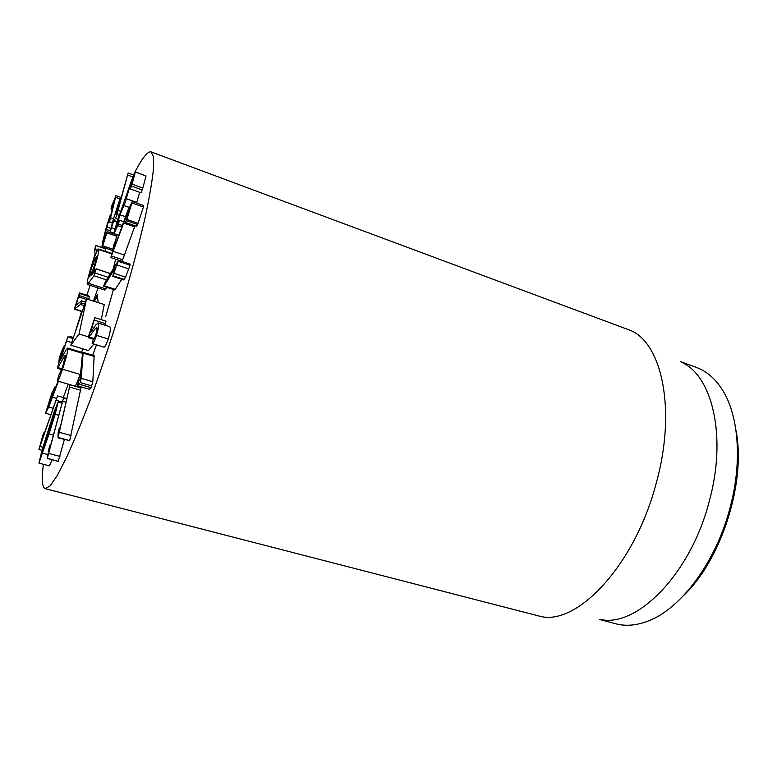<?xml version="1.0" encoding="UTF-8"?>
<svg xmlns="http://www.w3.org/2000/svg" width="777" height="777" viewBox="0 0 777 777"><rect width="100%" height="100%" fill="white"/><g stroke="black" fill="none" stroke-linecap="round" stroke-linejoin="round"><path stroke-width="1.17" d="M88.889 335.149L94.881 317.647L90.627 332.381L95.95 324.728L98.32 323.145C99.135 324.689 98.533 328.758 96.513 335.363C94.503 341.132 93.085 343.861 92.24 343.551L93.415 339.17C94.046 339.102 94.862 337.548 95.872 334.528C97.018 330.827 97.348 328.535 96.872 327.641L95.202 328.7L88.568 337.742L88.889 335.149M105.954 321.154L105.264 325.165M98.009 322.892L109.887 326.767C110.81 328.341 110.266 332.41 108.256 338.995L96.513 335.363M108.256 338.995C106.235 344.745 104.778 347.445 103.856 347.105L92.24 343.551M94.134 338.558L89.258 337.053M82.537 353.185L83.022 352.292L83.09 353.098L81.196 378.321L80.284 382.546L77.603 385.975L78.322 381.711L79.982 379.497L82.537 353.185M83.022 352.292L94.134 355.662L92.842 381.76L91.026 387.655L79.371 384.246M91.026 387.655L89.336 389.267L77.768 385.887M89.336 389.267L77.603 385.975M69.979 385.062L58.003 437.888L58.178 432.167L59.382 427.972L59.693 429.992L69.979 385.062M80.895 388.247L69.658 440.617L58.003 437.888M60.13 428.049L59.557 427.894M63.442 398.145L47.271 458.44L48.883 448.717L50.223 444.638L49.611 449.096L63.442 398.145M64.345 439.636L58.246 461.276M50.748 444.832L50.243 444.697M53.127 393.259L47.348 408.187L51.204 396.008L53.244 391.967L53.127 393.259M48.096 407.051L47.465 406.876M52.282 396.319L51.204 396.008M58.401 381.274L48.747 407.012L45.561 413.247L51.923 392.968L55.128 386.664L54.147 391.666L58.003 381.157M56.478 398.368L52.535 397.232M68.279 384.159L63.287 397.552M53.04 408.226L48.747 407.012M60.907 356.828L60.324 356.653L63.491 349.184M60.091 359.236L60.324 356.653M58.77 363.141L59.237 358.43C60.791 353.166 62.413 349.106 64.073 346.251L64.812 345.26M69.347 337.257L70.163 336.538L70.338 337.558M81.158 303.001L80.458 304.458L74.339 309.129L79.497 292.88L79.681 295.736L78.992 297.076L78.564 296.804L75.796 305.4L81.488 300.874L81.158 303.001L84.751 304.137M84.237 305.652L80.458 304.458M82.313 311.354L74.767 308.964M88.695 295.852L89.326 296.668L88.685 299.592M85.431 302.146L81.517 300.893M103.914 285.305L105.351 281.857L118.59 260.246L112.888 275.728L115.511 267.317L104.283 285.79L103.797 286.354L103.914 285.305M118.59 260.246L130.128 264.102L130.021 265.229L128.739 268.891L117.191 265.044M128.739 268.891L125.495 277.136L113.976 273.339M125.495 277.136L123.912 279.992L112.451 276.223M121.775 279.293L114.831 289.947L103.797 286.354M110.956 257.265L114.365 242.871L115.2 241.569L113.656 249.485L127.865 210.353L132.304 201.505L126.904 219.464L125.524 222.067L129.905 208.848L127.36 213.102L110.956 257.265M132.304 201.505L143.405 205.439L143.415 207.012L132.284 203.079M143.415 207.012L138.034 223.339L126.904 219.464M138.034 223.339L136.616 226.301L125.515 222.445M134.945 225.719L124.407 255.089L113.51 251.418M124.407 255.089L122.63 259.741L111.742 256.089M122.63 259.741L121.804 261.286L110.946 257.653M114.112 233.45C114.238 231.167 116.171 224.602 119.901 213.753L129.584 186.062C132.77 176.952 134.693 172.241 135.363 171.95L131.566 186.111L130.371 188.947L133.003 178.943L129.584 187.364L125.136 202.593L119.969 214.821L116.443 226.738L119.493 220.231L118.395 224.097L114.112 233.45M135.363 171.95L146.027 175.942L135.451 172.086M146.027 175.942L142.851 188.024L132.207 184.198M142.851 188.024L140.996 192.793L130.419 188.966M130.653 187.743L129.584 187.364M139.675 192.317L136.801 202.379L126.253 198.64M136.801 202.379L136.713 203.069M119.493 220.231L123.533 221.63L119.512 220.27M121.63 226.981L117.832 225.67L121.62 226.991M113.782 220.483L110.13 231.789L113.442 218.793L120.221 198.242L115.734 213.957L117.084 212.344L128.147 172.989L116.9 214.549L115.52 218.434L113.782 220.483L117.24 221.678M132.916 176.942L127.69 175.048M118.017 219.299L115.52 218.434M102.69 245.804L101.962 246.921L102.564 242.356L106.362 227.039L110.179 215.219L110.79 214.238L110.81 215.161L113.937 202.476L111.101 208.663L111.247 207.206L115.948 195.639L110.596 217.774L109.246 221.96L109.45 219.425L109.033 220.085L106.799 227.02L103.603 241.103L107.226 231.614L102.69 245.804L112.558 249.135M112.529 249.252L111.82 250.252L101.962 246.921M110.965 228.457L106.799 227.02M104.672 238.811L103.933 238.558M117.172 234.712L115.384 241.229M94.007 258.663L94.522 257.245M93.026 261.47L93.949 258.644M91.006 267.579L95.066 254.157L94.687 249.689L95.484 246.076L96.435 252.447M95.824 245.445L105.148 248.591L105.526 251.369M57.508 395.998L38.947 449.446L43.017 434.897L43.988 432.643L41.958 440.073L57.508 395.998M44.493 432.789L43.988 432.643M54.711 414.355L53.817 414.112L55.983 408.799L54.429 415.297L41.045 456.322L53.817 414.112M43.541 449.893L42.609 449.64M58.12 402.039L55.157 414.296L49.048 433.896L38.947 463.121L41.939 450.524L54.04 412.15L58.071 401.991L61.888 403.117M58.644 415.277L55.157 414.296M47.766 454.545L42.871 453.234M52.127 459.741L49.417 465.899L38.947 463.121M74.951 333.042L81.624 311.46M86.849 295.241L90.122 285.353M103.186 247.931L103.38 247.397M133.469 174.922C141.55 158.848 147.407 151.165 151.049 151.874L153.457 156.847L153.428 169.357C152.146 181.41 149.466 197.105 145.377 216.433C138.277 247.669 127.846 285.946 115.491 325.728C107.022 352.166 98.465 377.224 89.821 400.913C81.362 423.115 73.572 442.055 66.433 457.711L57.168 475.679L50.039 485.965L45.221 488.665C42.123 487.402 41.502 479.273 43.366 464.296M105.827 316.249L113.452 289.491L105.827 316.249M96.465 344.871L92.735 355.244L96.465 344.871M79.594 386.558L79.157 387.402L79.594 386.558M93.434 301.107L98.048 287.927L93.434 301.107M684.1 595.027C721.911 558.906 746.289 481.322 735.936 430.06M680.623 361.645L696.425 367.443C706.079 370.969 714.384 377.894 721.338 388.209C738.412 413.218 742.793 460.518 730.089 507.643C716.054 562.082 680.759 608.945 648.183 621.017C636.577 625.495 625.806 626.417 615.87 623.795L599.591 619.512M681.72 362.335C712.247 375.806 727.117 436.373 709.333 501.029C690.831 573.717 637.295 627.379 600.883 619.58M45.221 488.665L540.938 616.53C577.797 625.203 635.1 564.743 656.283 482.964C676.485 410.217 662.072 343.716 630.807 330.536L151.049 151.874M93.774 344.046L88.481 350.563L70.833 345.192L79.069 333.984L86.529 298.902L70.833 345.192M88.461 336.878L79.069 333.984M101.292 319.658L104.254 304.565L86.529 298.902M115.656 259.227L113.238 268.813M107.148 287.441L104.623 290.054L87.442 284.489L93.939 275.786L96.134 268.929L91.764 275.107L93.803 269.444C97.115 259.489 98.776 252.855 98.796 249.543L98.562 249.028C97.572 249.349 95.581 253.943 92.56 262.82C89.044 273.319 87.247 280.332 87.17 283.867L87.442 284.489M82.828 348.844L81.643 352.311M80.449 373.416L80.109 374.436C77.176 382.672 75.418 386.558 74.835 386.072L57.44 380.992C57.935 381.449 59.635 377.535 62.529 369.23C65.928 358.945 67.686 352.166 67.803 348.892L67.58 348.047L65.967 350.155L60.412 360.159L67.89 336.81L58.489 363.986L57.44 368.356L64.161 356.682L65.278 355.274L65.443 355.885L62.481 367.375L58.479 376.204L57.44 380.992M94.483 301.447L97.28 294.444L98.164 302.622M90.035 276.971L89.549 276.806C89.52 274.873 90.579 270.707 92.706 264.297L96.387 256.575C96.445 258.42 95.386 262.655 93.182 269.279L89.549 276.806M94.58 264.918L92.706 264.297M111.626 253.846L98.796 249.543M110.334 273.611L96.134 268.929M105.963 288.976L88.656 283.362M73.096 338.519L67.939 336.936M80.109 374.436L62.529 369.23M61.995 368.764L58.022 367.589M105.73 323.718L94.541 320.211M109.887 326.767L98.32 323.145M97.067 329.283L95.202 328.7M94.221 356.468L83.09 353.098M92.842 381.76L81.196 378.321M91.958 385.975L80.284 382.546M80.769 390.287L69.813 387.101M71.076 435.547L59.732 432.41M69.658 440.617L58.294 437.49M65.89 402.185L62.82 401.311M59.936 456.42L48.912 453.447M58.382 461.315L47.358 458.362M88.792 295.882L79.536 292.91M89.326 296.668L80.012 293.687M89.015 298.718L79.681 295.736M130.021 265.229L118.473 261.373M124.369 279.506L112.888 275.728M115.346 289.384L104.283 285.79M116.327 241.948L115.2 241.569M137.558 224.514L126.428 220.639M128.555 213.52L127.36 213.102M134.557 226.826L123.592 223.018M142.201 189.938L131.566 186.111M136.81 202.447L126.262 198.708M129.137 207.362L123.961 205.546M125.35 216.705L119.969 214.821M122.183 225.408L118.395 224.097M117.065 222.241L113.588 221.037M115.064 228.875L111.597 227.68M119.969 201.748L119.425 201.564M133.683 175.048L128.156 173.048M120.746 211.344L118.075 210.402M119.337 215.394L116.9 214.549M112.315 209.091L111.101 208.663M119.949 198.834L115.637 197.309M113.452 218.764L110.596 217.774M112.646 222.844L109.402 221.717M106.352 233.343L105.274 232.974M117.104 235.004L107.226 231.614M116.783 236.276L106.896 232.896M105.206 248.718L95.872 245.571M62.189 401.991L56.226 400.291M42.92 447.27L40.122 446.513M49.184 432.109L48.174 431.837M53.351 435.081L49.048 433.896M95.27 269.92L93.803 269.444M108.11 277.292L95.085 273.018M106.527 279.914L93.939 275.786M71.717 342.589L66.841 341.103M82.488 353.331L67.803 348.892M65.326 357.031L64.161 356.682M95.658 298.009L97.766 298.708M94.881 317.647L106.031 321.154M92.181 343.56L103.788 347.115M88.568 337.742L93.327 339.209M70.163 384.78L81.09 387.966M59.518 427.787L60.15 427.962M63.51 398.067L66.608 398.96M47.271 458.44L58.285 461.392M50.223 444.638L50.767 444.784M45.561 413.247L50.787 414.714M55.128 386.664L55.905 386.888M70.163 336.538L73.426 337.539M74.398 309.188L82.207 311.645M79.497 292.88L88.743 295.843M78.992 297.076L86.354 299.427M81.488 300.874L85.431 302.127M115.219 241.171L116.453 241.589M130.381 188.986L140.996 192.793M123.922 205.565L129.118 207.401M114.219 233.702L118.706 235.237M110.13 231.789L114.122 233.158M120.27 198.213L120.882 198.426M128.147 172.989L133.702 175.01M110.936 208.926L112.238 209.382M115.948 195.639L121.134 197.475M109.246 221.96L112.568 223.106M107.537 229.866L110.295 230.808M38.947 449.446L42.007 450.272M43.968 432.556L44.522 432.702M57.498 395.891L66.705 398.533M58.071 401.991L61.898 403.088M111.703 253.448L98.562 249.028M110.383 273.533L96.086 268.823M73.135 338.413L67.89 336.81M82.76 352.641L67.58 348.047M61.694 369.609L57.44 368.356"/></g></svg>
